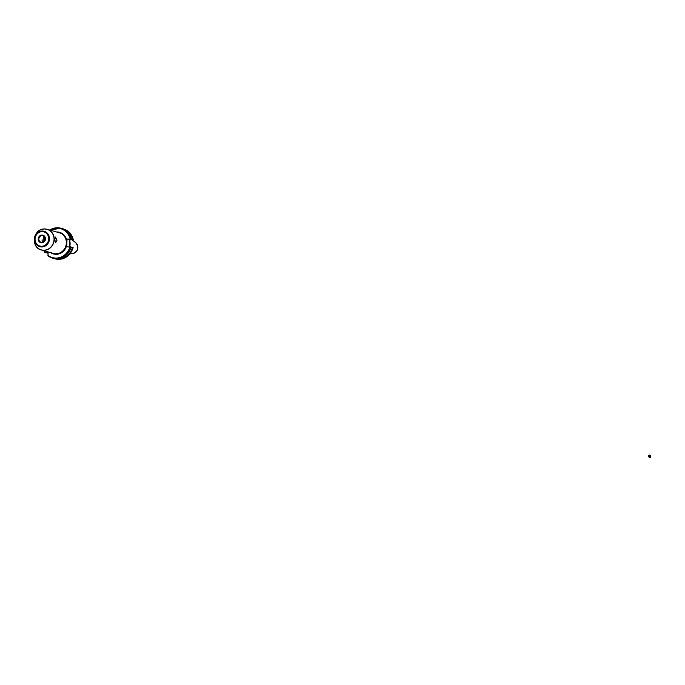 <?xml version="1.0" encoding="UTF-8"?>
<svg xmlns="http://www.w3.org/2000/svg" width="685" height="685" viewBox="0 0 685 685"><rect width="100%" height="100%" fill="white"/><g stroke="black" fill="none" stroke-linecap="round" stroke-linejoin="round"><path stroke-width="1.03" d="M70.572 246.848A15.507 14.299 105.9 0 1 56.367 258.613A15.507 14.299 105.9 0 1 52.497 258.108L53.122 258.288A15.507 14.299 105.9 0 0 57.001 258.793A15.507 14.299 105.9 0 0 71.197 247.028L66.796 246.865L66.924 241.488L66.291 241.505A10.737 9.898 -74.1 0 0 59.321 232.763L47.205 229.312A10.737 9.898 105.9 0 1 54.098 240.915A10.737 9.898 105.9 0 1 44.003 250.316A10.737 9.898 105.9 0 1 41.323 249.965A10.737 9.898 105.9 0 1 36.699 246.934M70.76 239.039A15.507 14.299 105.9 0 0 60.991 228.276L49.74 230.032A15.507 14.299 105.9 0 1 60.991 228.276L61.624 228.456A15.507 14.299 105.9 0 1 71.394 239.219L66.984 239.048L69.87 239.878L73.286 239.759L69.973 239.339L71.394 239.219M70.829 247.336L72.482 247.396A15.507 14.299 105.9 0 1 58.285 259.161A15.507 14.299 105.9 0 1 54.406 258.656A15.507 14.299 105.9 0 1 53.772 258.459M54.826 239.63L55.451 237.053L57.009 240.255L55.545 242.85L54.826 239.63M41.682 229.449A10.737 9.898 105.9 0 1 44.465 228.961C33.274 228.499 30.38 247.516 41.323 249.965L53.439 253.416A10.737 9.898 -74.1 0 0 56.119 253.767A10.737 9.898 -74.1 0 0 66.222 244.322L66.291 241.505M56.598 231.984A11.225 10.352 105.9 0 1 56.838 231.984A11.225 10.352 105.9 0 1 66.924 241.488L66.984 239.048M48.036 255.865L52.497 258.108A15.507 14.299 105.9 0 1 48.061 255.882L47.967 252.268L44.825 252.38L47.959 252.637A14.102 13.006 105.9 0 1 47.95 252.637M69.87 239.878L69.699 246.814M72.995 239.818L73.286 239.759A15.507 14.299 105.9 0 0 63.517 228.995C68.646 230.657 71.916 234.253 73.321 239.776M62.258 228.653A15.507 14.299 105.9 0 1 62.909 228.824A15.507 14.299 105.9 0 1 72.678 239.587M48.061 255.882L47.89 255.222A15.019 13.854 105.9 0 0 56.196 258.074A15.019 13.854 105.9 0 0 69.921 246.805M48.078 252.808L46.734 252.928L48.096 253.142M44.302 250.813A15.019 13.854 105.9 0 0 45.201 252.32L44.825 252.38M69.836 241.24A10.849 10.001 105.9 0 1 69.707 246.677M66.222 244.322L66.856 244.425A11.225 10.352 105.9 0 1 56.29 254.306A11.225 10.352 105.9 0 1 50.716 252.645M650.613 455.748L650.741 456.313A0.976 0.899 167.3 0 1 649.825 457.434A0.976 0.899 167.3 0 1 648.832 456.749L648.704 456.184A0.976 0.899 167.3 0 1 649.62 455.071A0.976 0.899 167.3 0 1 650.622 456.047A0.976 0.899 167.3 0 1 648.704 456.184M650.228 455.876A0.608 0.565 167.3 0 1 649.551 456.39A0.608 0.565 167.3 0 1 649.02 455.773A0.608 0.565 167.3 0 1 649.705 455.268A0.608 0.565 167.3 0 1 650.228 455.876M43.566 241.891A2.072 0.771 -91 0 1 43.189 239.904A2.072 0.771 -91 0 1 44.242 238.252A2.072 0.771 -91 0 1 44.73 240.401A2.072 0.771 -91 0 1 44.722 240.641M42.47 242.344A2.928 1.087 -91 0 1 42.085 239.818M73.098 247.576A15.507 14.299 105.9 0 1 58.893 259.332A15.507 14.299 105.9 0 1 55.023 258.827L58.91 259.332C66.008 258.742 70.752 254.829 73.132 247.593M41.691 246.257A7.347 6.773 -74.1 0 0 48.678 238.834A7.347 6.773 -74.1 0 0 42.05 231.65A7.347 6.773 -74.1 0 0 35.055 239.074A7.347 6.773 -74.1 0 0 41.691 246.257M42.222 231.042A8.006 7.381 105.9 0 1 49.457 238.868A8.006 7.381 105.9 0 1 41.828 246.96A8.006 7.381 105.9 0 1 34.592 239.133A8.006 7.381 105.9 0 1 42.222 231.042M44.525 228.961A10.737 9.898 105.9 0 1 47.205 229.312L44.499 228.961M43.891 250.213A10.669 9.838 -74.1 0 0 54.046 239.425A10.669 9.838 -74.1 0 0 44.414 228.995A10.669 9.838 -74.1 0 0 34.25 239.784A10.669 9.838 -74.1 0 0 43.891 250.213M42.136 235.606A3.416 3.151 105.9 0 1 45.176 239.416A3.416 3.151 105.9 0 1 41.965 242.404L41.117 242.293A3.416 3.151 105.9 0 1 42.136 235.606M41.965 235.075A3.904 3.605 105.9 0 1 45.493 238.894A3.904 3.605 105.9 0 1 41.776 242.833A3.904 3.605 105.9 0 1 38.249 239.022A3.904 3.605 105.9 0 1 41.965 235.075M41.931 242.404A3.416 3.151 105.9 0 1 41.117 242.293M50.193 230.16A15.019 13.854 105.9 0 1 70.11 238.996M44.808 252.354A15.507 14.299 105.9 0 1 43.874 250.693M72.576 253.604C78.227 251.284 79.263 247.645 75.692 242.687A6.054 5.583 105.9 0 1 77.636 249.143A6.054 5.583 105.9 0 1 72.576 253.604L69.879 253.887M42.984 235.717C46.109 238.389 45.758 240.615 41.948 242.404M54.406 258.656L55.023 258.827M62.909 228.824L63.517 228.995M44.799 252.363L43.849 250.684M75.692 242.687L72.011 239.836M44.242 238.252L43.737 237.686"/></g></svg>
